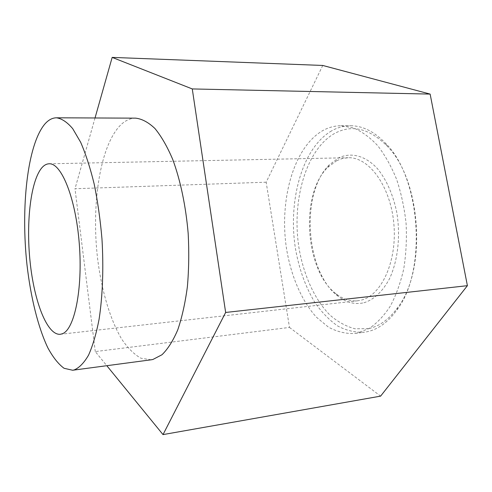 <?xml version="1.0" encoding="UTF-8"?>
<svg xmlns="http://www.w3.org/2000/svg" width="492" height="492" viewBox="0 0 492 492"><rect width="100%" height="100%" fill="white"/><g stroke="black" fill="none" stroke-linecap="round" stroke-linejoin="round"><path stroke-width="0.37" stroke-dasharray="2.46 1.84" d="M368.434 328.644L354.996 328.791C346.116 326.454 337.733 321.86 329.861 315.003C314.757 299.677 303.884 275.637 299.161 248.977C291.356 202.052 305.446 150.177 334.32 133.59C351.608 124.162 369.123 128.227 386.866 145.786C421.152 179.174 427.265 269.807 397.727 307.512C389.086 319.4 379.32 326.448 368.434 328.644M331.528 130.909C302.316 147.938 287.937 200.219 295.354 247.986C298.915 268.657 305.458 286.891 314.985 302.697C321.743 312.322 329.283 320.071 337.604 325.944C346.257 330.544 355.169 332.635 364.344 332.217L366.583 331.848C377.776 329.646 387.825 322.432 396.73 310.2C427.21 271.43 420.875 177.575 385.519 143.258C374.307 131.585 362.641 125.749 350.513 125.743C343.846 125.786 337.518 127.514 331.528 130.909M363.908 302.764C373.988 299.665 382.524 291.664 389.504 278.749C397.917 260.754 400.722 235.711 396.712 212.089C392.923 194.303 386.534 179.857 377.542 168.75C365.408 155.521 350.968 151.997 338.57 157.889L329.099 165.029C300.249 193.092 305.501 271.99 337.856 296.043C346.14 302.549 354.818 304.788 363.908 302.764M336.719 160.65L342.297 158.529L348.102 157.729C368.729 156.763 390.433 185.828 393.821 223.429C397.425 261.006 381.509 295.575 361.06 300.169L357.684 300.784C350.119 301.51 342.918 299.179 336.061 293.798C304.923 270.735 299.843 194.408 327.617 167.495L336.719 160.65M357.1 333.115L354.88 333.484C345.796 333.883 336.971 331.756 328.404 327.112L316.454 317.217C301.571 300.84 291.006 275.963 286.516 248.651C279.136 200.625 293.293 148.067 322.186 130.94C328.109 127.52 334.376 125.786 340.981 125.743L353.502 127.932C361.915 131.542 369.972 137.44 377.678 145.638C384.99 155.091 391.318 166.364 396.657 179.457C401.263 193.368 404.406 208.079 406.097 223.589C406.872 239.204 406.078 254.333 403.723 268.976C400.513 282.968 396.035 295.372 390.285 306.172C383.957 315.815 376.915 323.25 369.148 328.484L357.1 333.115M135.7 118.154C130.534 118.197 125.7 120.3 121.21 124.458C99.974 144.765 91.063 204.66 97.705 259.555C101.715 290.833 110.146 319.615 121.69 339.105C127.699 347.979 134.095 354.345 140.872 358.201L151.155 359.8M322.752 65.454L266.166 182.2L289.481 327.426L95.282 351.583L106.807 365.704M289.481 327.426L380.611 396.134M266.166 182.2L75.005 188.731L95.282 351.583M95.03 117.975L75.005 188.731M354.88 333.484L364.344 332.217M49.114 163.787L348.102 157.729M60.27 334.289L357.684 300.784M340.981 125.743L350.513 125.743M336.061 293.798L337.856 296.043M327.617 167.495L329.099 165.029M386.866 145.786L385.519 143.258M397.727 307.512L396.73 310.2"/><path stroke-width="0.74" d="M42.46 167.12C44.544 164.968 46.758 163.854 49.114 163.787C61.359 162.79 75.756 198.092 79.273 243.645C82.92 289.179 74.403 329.788 62.275 333.785L60.27 334.289C47.097 335.47 34.102 301.35 30.061 261.486C25.904 221.646 30.83 179.408 42.46 167.12M74.095 369.959L72.65 370.242L64.065 368.287C58.376 364.086 52.982 357.29 47.884 347.906C38.062 327.346 30.719 297.297 26.98 264.764C20.762 207.71 27.238 145.601 44.557 124.384C48.222 120.048 52.201 117.852 56.5 117.803C61.82 118.578 67.219 122.194 72.705 128.652L80.663 142.28C85.737 153.959 90.251 167.92 94.212 184.174C97.717 201.449 100.306 219.703 101.967 238.94C103.714 267.888 102.668 295.932 99.095 319.216C96.291 333.724 92.785 345.685 88.566 355.107C84.058 362.893 79.23 367.85 74.095 369.959M72.65 370.242L151.155 359.8L152.895 359.48L161.997 354.738C167.84 349.062 173.098 340.747 177.778 329.8C181.991 317.445 185.189 303.115 187.372 286.818C188.879 269.702 189.149 251.947 188.184 233.552C185.859 206.068 180.404 180.201 172.71 159.402C167.249 146.585 161.333 136.296 154.968 128.541C148.498 122.367 142.077 118.904 135.7 118.154L56.5 117.803M225.643 312.457L467.4 285.68L380.611 396.134L163.018 434.602L225.643 312.457L192.274 88.935L112.17 57.398L95.03 117.975M106.807 365.704L163.018 434.602M467.4 285.68L430.137 94.089L322.752 65.454L112.17 57.398M430.137 94.089L192.274 88.935"/></g></svg>
